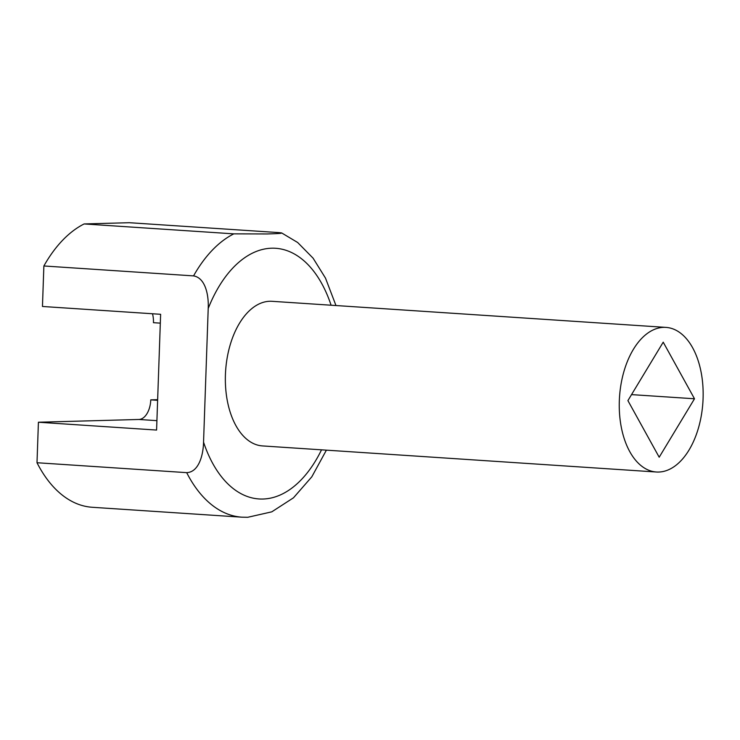 <?xml version="1.0" encoding="UTF-8"?>
<svg xmlns="http://www.w3.org/2000/svg" width="740" height="740" viewBox="0 0 740 740"><rect width="100%" height="100%" fill="white"/><g stroke="black" fill="none" stroke-linecap="round" stroke-linejoin="round"><path stroke-width="1.11" d="M658.674 472.046A72.465 41.773 93.8 0 0 703 400.497A72.465 41.773 93.8 0 0 665.991 327.394A72.465 41.773 93.8 0 0 663.734 327.348A72.465 41.773 93.8 0 0 619.408 398.897A72.465 41.773 93.8 0 0 656.417 472.009A72.465 41.773 93.8 0 0 658.674 472.046M665.991 327.394L272.089 301.31A72.465 41.773 93.8 0 0 269.822 301.263A72.465 41.773 93.8 0 0 225.506 372.812A72.465 41.773 93.8 0 0 262.515 445.924L656.417 472.009M331.095 305.213A125.606 72.409 93.8 0 0 271.682 248.205A125.606 72.409 93.8 0 0 208.208 308.478C208.847 295.972 205.757 277.953 193.556 275.891A144.929 83.546 -86.2 0 1 233.812 233.858L267.307 233.96C273.994 233.683 286.732 233.47 278.999 232.61L281.672 232.943L297.656 242.498L313.075 258.158L325.498 278.129L335.969 305.537M186.684 472.647L37 462.731A144.929 83.546 -86.2 0 0 92.278 507.279L241.971 517.186A144.929 83.546 -86.2 0 1 186.684 472.647C198.986 472.203 203.306 454.638 203.546 442.15A125.606 72.409 93.8 0 0 262.922 499.028A125.606 72.409 93.8 0 0 321.521 449.828M278.999 232.61L129.315 222.703L84.129 223.942A144.929 83.546 93.8 0 0 43.873 265.975L42.458 306.471L160.626 314.296L156.584 430.06L38.415 422.235L138.926 419.469A19.323 11.137 93.8 0 0 150.766 399.868L157.629 400.322M37 462.731L38.415 422.235M208.208 308.478L203.546 442.15M193.556 275.891L43.873 265.975M233.812 233.858L84.129 223.942M160.321 323.139L153.458 322.686A19.323 11.137 -86.2 0 0 152.496 313.76M694.499 398.777L663.216 342.176L627.909 400.618L659.192 457.218L694.499 398.777L631.535 394.614M157.648 399.674L150.766 399.868M156.917 420.653L138.926 419.469M326.396 450.151L311.818 476.801L293.475 497.807L271.784 511.84L247.696 517.297L241.971 517.186"/></g></svg>
